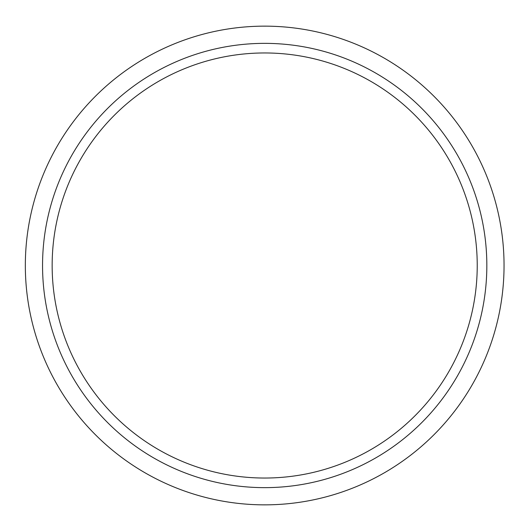 <?xml version="1.0" encoding="UTF-8"?>
<svg xmlns="http://www.w3.org/2000/svg" width="531" height="531" viewBox="0 0 531 531"><rect width="100%" height="100%" fill="white"/><g stroke="black" fill="none" stroke-linecap="round" stroke-linejoin="round"><path stroke-width="0.8" d="M477.23 265.5A212.539 212.539 0 0 0 158.424 81.435A212.539 212.539 0 0 0 158.424 449.565A212.539 212.539 0 0 0 477.23 265.5M486.834 265.5A222.144 222.144 0 0 0 153.618 73.119A222.144 222.144 0 0 0 153.618 457.881A222.144 222.144 0 0 0 486.834 265.5M504.045 265.5A239.355 239.355 0 0 0 145.016 58.211A239.355 239.355 0 0 0 145.016 472.789A239.355 239.355 0 0 0 504.045 265.5"/></g></svg>

